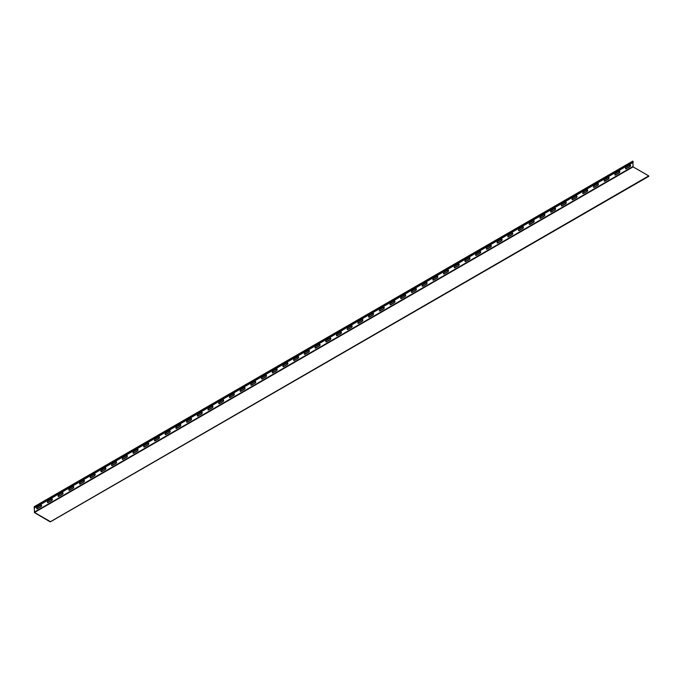 <?xml version="1.0" encoding="UTF-8"?>
<svg xmlns="http://www.w3.org/2000/svg" width="683" height="683" viewBox="0 0 683 683"><rect width="100%" height="100%" fill="white"/><g stroke="black" fill="none" stroke-linecap="round" stroke-linejoin="round"><path stroke-width="1.02" d="M50.141 521.488L34.517 512.463L34.201 506.701L34.517 512.651L50.26 521.897L648.73 175.898L50.311 521.786M632.902 162.486L633.098 166.874L648.73 175.898M40.98 505.07A0.999 0.581 -60 0 1 40.98 506.701L37.343 508.801A0.999 0.581 -60 0 1 37.343 507.17L40.98 505.07M51.686 498.889A0.999 0.581 -60 0 1 51.686 500.519L48.049 502.62A0.999 0.581 -60 0 1 48.049 500.989L51.686 498.889M62.392 492.708A0.999 0.581 -60 0 1 62.392 494.338L58.755 496.439A0.999 0.581 -60 0 1 58.755 494.808L62.392 492.708M73.098 486.527A0.999 0.581 -60 0 1 73.098 488.157L69.461 490.257A0.999 0.581 -60 0 1 69.461 488.627L73.098 486.527M83.804 480.345A0.999 0.581 -60 0 1 83.804 481.976L80.167 484.076A0.999 0.581 -60 0 1 80.167 482.446L83.804 480.345M94.51 474.164A0.999 0.581 -60 0 1 94.51 475.795L90.882 477.895A0.999 0.581 -60 0 1 90.882 476.264L94.51 474.164M105.225 467.983A0.999 0.581 -60 0 1 105.225 469.614L101.588 471.714A0.999 0.581 -60 0 1 101.588 470.083L105.225 467.983M115.931 461.802A0.999 0.581 -60 0 1 115.931 463.433L112.294 465.533A0.999 0.581 -60 0 1 112.294 463.894L115.931 461.802M126.637 455.612A0.999 0.581 -60 0 1 126.637 457.251L123 459.352A0.999 0.581 -60 0 1 123 457.712L126.637 455.612M137.343 449.431A0.999 0.581 -60 0 1 137.343 451.07L133.706 453.17A0.999 0.581 -60 0 1 133.706 451.531L137.343 449.431M148.049 443.25A0.999 0.581 -60 0 1 148.049 444.889L144.412 446.989A0.999 0.581 -60 0 1 144.412 445.35L148.049 443.25M158.755 437.069A0.999 0.581 -60 0 1 158.755 438.708L155.118 440.8A0.999 0.581 -60 0 1 155.118 439.169L158.755 437.069M169.461 430.888A0.999 0.581 -60 0 1 169.461 432.527L165.824 434.619A0.999 0.581 -60 0 1 165.824 432.988L169.461 430.888M180.167 424.706A0.999 0.581 -60 0 1 180.167 426.337L176.538 428.437A0.999 0.581 -60 0 1 176.538 426.807L180.167 424.706M190.881 418.525A0.999 0.581 -60 0 1 190.881 420.156L187.244 422.256A0.999 0.581 -60 0 1 187.244 420.626L190.881 418.525M201.587 412.344A0.999 0.581 -60 0 1 201.587 413.975L197.95 416.075A0.999 0.581 -60 0 1 197.95 414.444L201.587 412.344M212.293 406.163A0.999 0.581 -60 0 1 212.293 407.794L208.656 409.894A0.999 0.581 -60 0 1 208.656 408.263L212.293 406.163M222.999 399.982A0.999 0.581 -60 0 1 222.999 401.613L219.363 403.713A0.999 0.581 -60 0 1 219.363 402.082L222.999 399.982M233.706 393.801A0.999 0.581 -60 0 1 233.706 395.431L230.069 397.532A0.999 0.581 -60 0 1 230.069 395.901L233.706 393.801M244.412 387.62A0.999 0.581 -60 0 1 244.412 389.25L240.775 391.35A0.999 0.581 -60 0 1 240.775 389.72L244.412 387.62M255.118 381.438A0.999 0.581 -60 0 1 255.118 383.069L251.481 385.169A0.999 0.581 -60 0 1 251.481 383.539L255.118 381.438M265.824 375.257A0.999 0.581 -60 0 1 265.824 376.888L262.195 378.988A0.999 0.581 -60 0 1 262.195 377.358L265.824 375.257M276.538 369.076A0.999 0.581 -60 0 1 276.538 370.707L272.901 372.807A0.999 0.581 -60 0 1 272.901 371.176L276.538 369.076M287.244 362.895A0.999 0.581 -60 0 1 287.244 364.526L283.607 366.626A0.999 0.581 -60 0 1 283.607 364.987L287.244 362.895M297.95 356.705A0.999 0.581 -60 0 1 297.95 358.344L294.313 360.445A0.999 0.581 -60 0 1 294.313 358.806L297.95 356.705M308.656 350.524A0.999 0.581 -60 0 1 308.656 352.163L305.019 354.264A0.999 0.581 -60 0 1 305.019 352.624L308.656 350.524M319.362 344.343A0.999 0.581 -60 0 1 319.362 345.982L315.725 348.082A0.999 0.581 -60 0 1 315.725 346.443L319.362 344.343M330.068 338.162A0.999 0.581 -60 0 1 330.068 339.801L326.431 341.893A0.999 0.581 -60 0 1 326.431 340.262L330.068 338.162M340.774 331.981A0.999 0.581 -60 0 1 340.774 333.611L337.137 335.712A0.999 0.581 -60 0 1 337.137 334.081L340.774 331.981M351.489 325.8A0.999 0.581 -60 0 1 351.489 327.43L347.852 329.53A0.999 0.581 -60 0 1 347.852 327.9L351.489 325.8M362.195 319.618A0.999 0.581 -60 0 1 362.195 321.249L358.558 323.349A0.999 0.581 -60 0 1 358.558 321.719L362.195 319.618M372.901 313.437A0.999 0.581 -60 0 1 372.901 315.068L369.264 317.168A0.999 0.581 -60 0 1 369.264 315.537L372.901 313.437M383.607 307.256A0.999 0.581 -60 0 1 383.607 308.887L379.97 310.987A0.999 0.581 -60 0 1 379.97 309.356L383.607 307.256M394.313 301.075A0.999 0.581 -60 0 1 394.313 302.706L390.676 304.806A0.999 0.581 -60 0 1 390.676 303.175L394.313 301.075M405.019 294.894A0.999 0.581 -60 0 1 405.019 296.524L401.382 298.625A0.999 0.581 -60 0 1 401.382 296.994L405.019 294.894M415.725 288.713A0.999 0.581 -60 0 1 415.725 290.343L412.088 292.444A0.999 0.581 -60 0 1 412.088 290.813L415.725 288.713M426.431 282.531A0.999 0.581 -60 0 1 426.431 284.162L422.794 286.262A0.999 0.581 -60 0 1 422.794 284.632L426.431 282.531M437.146 276.35A0.999 0.581 -60 0 1 437.146 277.981L433.509 280.081A0.999 0.581 -60 0 1 433.509 278.451L437.146 276.35M447.852 270.169A0.999 0.581 -60 0 1 447.852 271.8L444.215 273.9A0.999 0.581 -60 0 1 444.215 272.261L447.852 270.169M458.558 263.988A0.999 0.581 -60 0 1 458.558 265.619L454.921 267.719A0.999 0.581 -60 0 1 454.921 266.08L458.558 263.988M469.264 257.798A0.999 0.581 -60 0 1 469.264 259.438L465.627 261.538A0.999 0.581 -60 0 1 465.627 259.899L469.264 257.798M479.97 251.617A0.999 0.581 -60 0 1 479.97 253.256L476.333 255.357A0.999 0.581 -60 0 1 476.333 253.717L479.97 251.617M490.676 245.436A0.999 0.581 -60 0 1 490.676 247.075L487.039 249.167A0.999 0.581 -60 0 1 487.039 247.536L490.676 245.436M501.382 239.255A0.999 0.581 -60 0 1 501.382 240.894L497.745 242.986A0.999 0.581 -60 0 1 497.745 241.355L501.382 239.255M512.088 233.074A0.999 0.581 -60 0 1 512.088 234.704L508.459 236.805A0.999 0.581 -60 0 1 508.459 235.174L512.088 233.074M522.802 226.893A0.999 0.581 -60 0 1 522.802 228.523L519.165 230.623A0.999 0.581 -60 0 1 519.165 228.993L522.802 226.893M533.508 220.711A0.999 0.581 -60 0 1 533.508 222.342L529.871 224.442A0.999 0.581 -60 0 1 529.871 222.812L533.508 220.711M544.214 214.53A0.999 0.581 -60 0 1 544.214 216.161L540.577 218.261A0.999 0.581 -60 0 1 540.577 216.631L544.214 214.53M554.92 208.349A0.999 0.581 -60 0 1 554.92 209.98L551.283 212.08A0.999 0.581 -60 0 1 551.283 210.449L554.92 208.349M565.626 202.168A0.999 0.581 -60 0 1 565.626 203.799L561.989 205.899A0.999 0.581 -60 0 1 561.989 204.268L565.626 202.168M576.332 195.987A0.999 0.581 -60 0 1 576.332 197.618L572.695 199.718A0.999 0.581 -60 0 1 572.695 198.087L576.332 195.987M629.871 165.073A0.999 0.581 -60 0 1 629.871 166.712L626.234 168.812A0.999 0.581 -60 0 1 626.234 167.173L629.871 165.073M587.038 189.806A0.999 0.581 -60 0 1 587.038 191.436L583.402 193.537A0.999 0.581 -60 0 1 583.402 191.906L587.038 189.806M597.745 183.625A0.999 0.581 -60 0 1 597.745 185.255L594.116 187.355A0.999 0.581 -60 0 1 594.116 185.725L597.745 183.625M608.459 177.443A0.999 0.581 -60 0 1 608.459 179.074L604.822 181.174A0.999 0.581 -60 0 1 604.822 179.544L608.459 177.443M619.165 171.262A0.999 0.581 -60 0 1 619.165 172.893L615.528 174.993A0.999 0.581 -60 0 1 615.528 173.354L619.165 171.262M41.39 504.985A0.999 0.581 -60 0 1 40.818 506.607L37.181 508.707A0.999 0.581 -60 0 1 36.771 508.792M52.096 498.803A0.999 0.581 -60 0 1 51.524 500.426L47.887 502.526A0.999 0.581 -60 0 1 47.477 502.611M62.802 492.622A0.999 0.581 -60 0 1 62.23 494.244L58.593 496.345A0.999 0.581 -60 0 1 58.183 496.43M73.516 486.441A0.999 0.581 -60 0 1 72.936 488.063L69.299 490.163A0.999 0.581 -60 0 1 68.889 490.249M84.222 480.26A0.999 0.581 -60 0 1 83.642 481.882L80.005 483.982A0.999 0.581 -60 0 1 79.595 484.068M94.928 474.079A0.999 0.581 -60 0 1 94.356 475.701L90.719 477.801A0.999 0.581 -60 0 1 90.301 477.887M105.634 467.898A0.999 0.581 -60 0 1 105.062 469.52L101.425 471.62A0.999 0.581 -60 0 1 101.007 471.705M116.341 461.717A0.999 0.581 -60 0 1 115.769 463.339L112.132 465.439A0.999 0.581 -60 0 1 111.722 465.524M127.047 455.535A0.999 0.581 -60 0 1 126.475 457.158L122.838 459.258A0.999 0.581 -60 0 1 122.428 459.343M137.753 449.354A0.999 0.581 -60 0 1 137.181 450.976L133.544 453.077A0.999 0.581 -60 0 1 133.134 453.162M148.459 443.165A0.999 0.581 -60 0 1 147.887 444.795L144.25 446.895A0.999 0.581 -60 0 1 143.84 446.981M159.173 436.983A0.999 0.581 -60 0 1 158.593 438.614L154.956 440.714A0.999 0.581 -60 0 1 154.546 440.791M169.879 430.802A0.999 0.581 -60 0 1 169.299 432.433L165.662 434.525A0.999 0.581 -60 0 1 165.252 434.61M180.585 424.621A0.999 0.581 -60 0 1 180.013 426.252L176.376 428.343A0.999 0.581 -60 0 1 175.958 428.429M191.291 418.44A0.999 0.581 -60 0 1 190.719 420.062L187.082 422.162A0.999 0.581 -60 0 1 186.664 422.248M201.997 412.259A0.999 0.581 -60 0 1 201.425 413.881L197.788 415.981A0.999 0.581 -60 0 1 197.378 416.067M212.703 406.078A0.999 0.581 -60 0 1 212.131 407.7L208.494 409.8A0.999 0.581 -60 0 1 208.084 409.885M223.409 399.897A0.999 0.581 -60 0 1 222.837 401.519L219.2 403.619A0.999 0.581 -60 0 1 218.791 403.704M234.115 393.715A0.999 0.581 -60 0 1 233.543 395.337L229.906 397.438A0.999 0.581 -60 0 1 229.497 397.523M244.83 387.534A0.999 0.581 -60 0 1 244.249 389.156L240.612 391.257A0.999 0.581 -60 0 1 240.203 391.342M255.536 381.353A0.999 0.581 -60 0 1 254.955 382.975L251.327 385.075A0.999 0.581 -60 0 1 250.909 385.161M266.242 375.172A0.999 0.581 -60 0 1 265.67 376.794L262.033 378.894A0.999 0.581 -60 0 1 261.615 378.98M276.948 368.991A0.999 0.581 -60 0 1 276.376 370.613L272.739 372.713A0.999 0.581 -60 0 1 272.321 372.798M287.654 362.81A0.999 0.581 -60 0 1 287.082 364.432L283.445 366.532A0.999 0.581 -60 0 1 283.035 366.617M298.36 356.628A0.999 0.581 -60 0 1 297.788 358.251L294.151 360.351A0.999 0.581 -60 0 1 293.741 360.436M309.066 350.439A0.999 0.581 -60 0 1 308.494 352.069L304.857 354.17A0.999 0.581 -60 0 1 304.447 354.255M319.772 344.258A0.999 0.581 -60 0 1 319.2 345.888L315.563 347.989A0.999 0.581 -60 0 1 315.153 348.074M330.487 338.076A0.999 0.581 -60 0 1 329.906 339.707L326.269 341.807A0.999 0.581 -60 0 1 325.859 341.884M341.193 331.895A0.999 0.581 -60 0 1 340.612 333.526L336.984 335.618A0.999 0.581 -60 0 1 336.565 335.703M351.899 325.714A0.999 0.581 -60 0 1 351.327 327.336L347.69 329.437A0.999 0.581 -60 0 1 347.271 329.522M362.605 319.533A0.999 0.581 -60 0 1 362.033 321.155L358.396 323.255A0.999 0.581 -60 0 1 357.977 323.341M373.311 313.352A0.999 0.581 -60 0 1 372.739 314.974L369.102 317.074A0.999 0.581 -60 0 1 368.692 317.16M384.017 307.171A0.999 0.581 -60 0 1 383.445 308.793L379.808 310.893A0.999 0.581 -60 0 1 379.398 310.978M394.723 300.99A0.999 0.581 -60 0 1 394.151 302.612L390.514 304.712A0.999 0.581 -60 0 1 390.104 304.797M405.429 294.808A0.999 0.581 -60 0 1 404.857 296.431L401.22 298.531A0.999 0.581 -60 0 1 400.81 298.616M416.143 288.627A0.999 0.581 -60 0 1 415.563 290.249L411.926 292.35A0.999 0.581 -60 0 1 411.516 292.435M426.849 282.446A0.999 0.581 -60 0 1 426.269 284.068L422.64 286.168A0.999 0.581 -60 0 1 422.222 286.254M437.555 276.265A0.999 0.581 -60 0 1 436.983 277.887L433.346 279.987A0.999 0.581 -60 0 1 432.928 280.073M448.261 270.084A0.999 0.581 -60 0 1 447.689 271.706L444.052 273.806A0.999 0.581 -60 0 1 443.634 273.892M458.967 263.903A0.999 0.581 -60 0 1 458.395 265.525L454.758 267.625A0.999 0.581 -60 0 1 454.349 267.71M469.673 257.722A0.999 0.581 -60 0 1 469.101 259.344L465.465 261.444A0.999 0.581 -60 0 1 465.055 261.529M480.38 251.532A0.999 0.581 -60 0 1 479.808 253.162L476.171 255.263A0.999 0.581 -60 0 1 475.761 255.348M491.094 245.351A0.999 0.581 -60 0 1 490.514 246.981L486.877 249.082A0.999 0.581 -60 0 1 486.467 249.158M501.8 239.17A0.999 0.581 -60 0 1 501.22 240.8L497.583 242.892A0.999 0.581 -60 0 1 497.173 242.977M512.506 232.988A0.999 0.581 -60 0 1 511.934 234.619L508.297 236.711A0.999 0.581 -60 0 1 507.879 236.796M523.212 226.807A0.999 0.581 -60 0 1 522.64 228.429L519.003 230.53A0.999 0.581 -60 0 1 518.585 230.615M533.918 220.626A0.999 0.581 -60 0 1 533.346 222.248L529.709 224.348A0.999 0.581 -60 0 1 529.299 224.434M544.624 214.445A0.999 0.581 -60 0 1 544.052 216.067L540.415 218.167A0.999 0.581 -60 0 1 540.005 218.253M555.33 208.264A0.999 0.581 -60 0 1 554.758 209.886L551.121 211.986A0.999 0.581 -60 0 1 550.711 212.072M566.036 202.083A0.999 0.581 -60 0 1 565.464 203.705L561.827 205.805A0.999 0.581 -60 0 1 561.417 205.89M576.751 195.901A0.999 0.581 -60 0 1 576.17 197.524L572.533 199.624A0.999 0.581 -60 0 1 572.123 199.709M630.281 164.996A0.999 0.581 -60 0 1 629.709 166.618L626.072 168.718A0.999 0.581 -60 0 1 625.662 168.803M587.457 189.72A0.999 0.581 -60 0 1 586.876 191.342L583.239 193.443A0.999 0.581 -60 0 1 582.83 193.528M598.163 183.539A0.999 0.581 -60 0 1 597.591 185.161L593.954 187.262A0.999 0.581 -60 0 1 593.536 187.347M608.869 177.358A0.999 0.581 -60 0 1 608.297 178.98L604.66 181.08A0.999 0.581 -60 0 1 604.242 181.166M619.575 171.177A0.999 0.581 -60 0 1 619.003 172.799L615.366 174.899A0.999 0.581 -60 0 1 614.956 174.985M34.321 506.709L633.081 161.41L633.081 162.383L34.492 507.973M34.517 512.463L633.098 166.874M34.312 512.113L632.902 166.524M34.492 507.008L633.081 161.41M632.791 161.103L34.201 506.701M648.85 176.299L50.26 521.897"/></g></svg>
